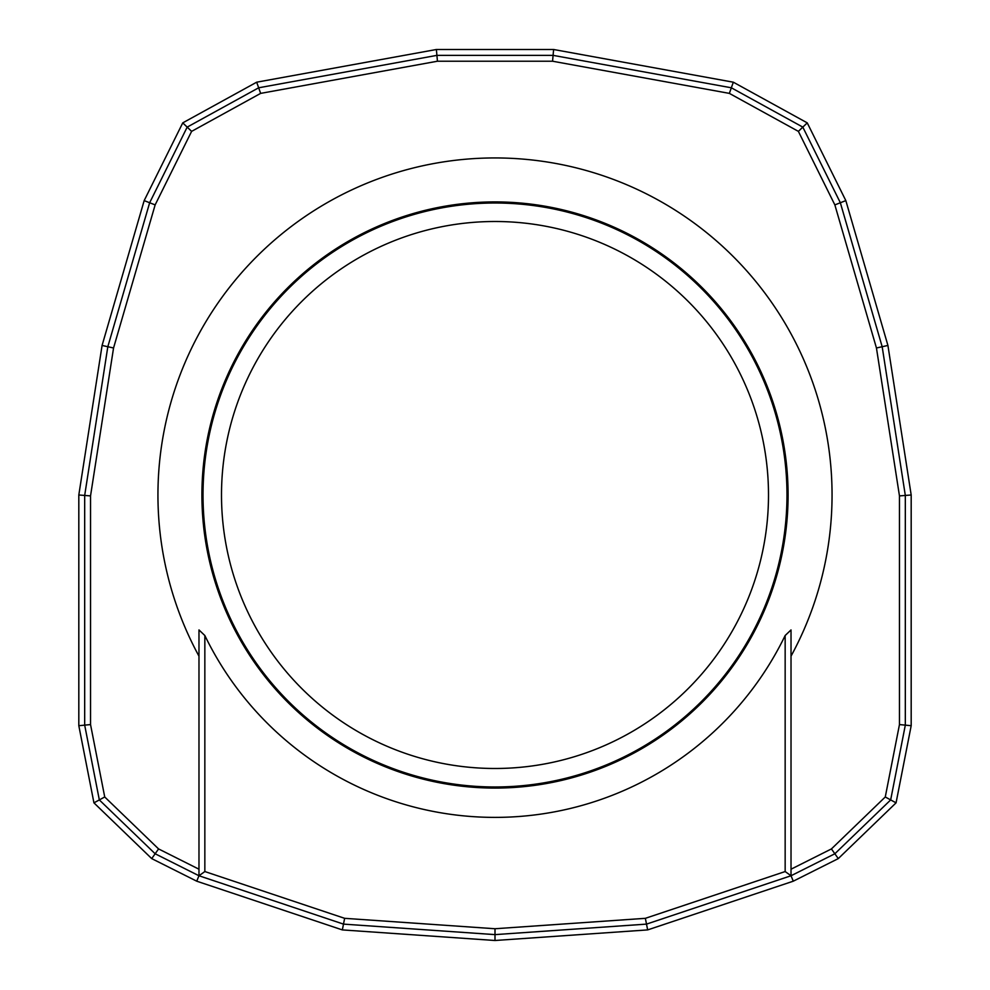 <?xml version="1.0" encoding="UTF-8"?>
<svg xmlns="http://www.w3.org/2000/svg" width="990" height="990" viewBox="0 0 990 990"><rect width="100%" height="100%" fill="white"/><g stroke="black" fill="none" stroke-linecap="round" stroke-linejoin="round"><path stroke-width="1.49" d="M198.978 656.16A337.046 337.046 0 0 1 495 157.942A337.046 337.046 0 0 1 791.022 656.16M201.911 494.988A293.089 293.089 0 0 1 495 201.911A293.089 293.089 0 0 1 788.09 494.988A293.089 293.089 0 0 1 495 788.077A293.089 293.089 0 0 1 201.911 494.988M495 203.012A291.976 291.976 0 0 1 786.976 494.988A291.976 291.976 0 0 1 495 786.976A291.976 291.976 0 0 1 203.024 494.988A291.976 291.976 0 0 1 495 203.012M768.5 494.988A273.5 273.5 0 0 1 495 768.488A273.5 273.5 0 0 1 221.5 494.988A273.5 273.5 0 0 1 495 221.5A273.5 273.5 0 0 1 768.5 494.988M342.342 929.907L196.725 881.187L151.718 858.602L93.939 802.853L78.816 725.707L78.816 494.988L102.081 345.448L144.169 200.611L182.754 122.871L256.67 82.195L436.38 49.5L553.62 49.5L733.33 82.195L807.246 122.871L845.831 200.611L887.919 345.448L911.184 494.988L911.184 725.707L896.061 802.853L838.283 858.602L793.275 881.187L647.658 929.907L495 940.5L342.342 929.907L343.493 924.115L198.978 875.754L196.725 881.187M495 940.5L495 934.622L343.493 924.115L344.644 918.324L204.843 871.547L198.978 875.754L155.145 853.764L99.334 799.92L84.682 725.138L84.682 495.446L107.823 346.723L149.651 202.752L187.184 127.116L258.662 87.788L436.912 55.366L553.088 55.366L731.338 87.788L802.816 127.116L840.349 202.752L882.177 346.723L905.318 495.446L905.318 725.138L890.666 799.92L834.855 853.764L791.022 875.754L646.507 924.115L645.356 918.324L785.157 871.547L791.022 875.754L793.275 881.187M647.658 929.907L646.507 924.115L495 934.622L495 928.744L645.356 918.324M838.283 858.602L831.427 848.925L791.022 869.208M896.061 802.853L885.27 796.975L831.427 848.925M911.184 725.707L899.465 724.569L885.27 796.975M911.184 494.988L899.465 495.903L899.465 724.569M887.919 345.448L876.447 347.985L899.465 495.903M845.831 200.611L834.855 204.893L876.447 347.985M807.246 122.871L798.385 131.373L834.855 204.893M733.33 82.195L729.358 93.382L798.385 131.373M553.62 49.5L552.556 61.219L729.358 93.382M436.38 49.5L437.444 61.219L552.556 61.219M256.67 82.195L260.642 93.382L437.444 61.219M182.754 122.871L191.615 131.373L260.642 93.382M144.169 200.611L155.145 204.893L191.615 131.373M102.081 345.448L113.553 347.985L155.145 204.893M78.816 494.988L90.535 495.903L113.553 347.985M78.816 725.707L90.535 724.569L90.535 495.903M93.939 802.853L104.73 796.975L90.535 724.569M151.718 858.602L158.573 848.925L104.73 796.975M198.978 869.208L158.573 848.925M198.978 875.754L198.978 629.937L204.843 635.518A322.394 322.394 0 0 0 785.157 635.518L791.022 629.937L791.022 875.754M204.843 871.547L204.843 635.518M344.644 918.324L495 928.744M785.157 871.547L785.157 635.518"/></g></svg>
